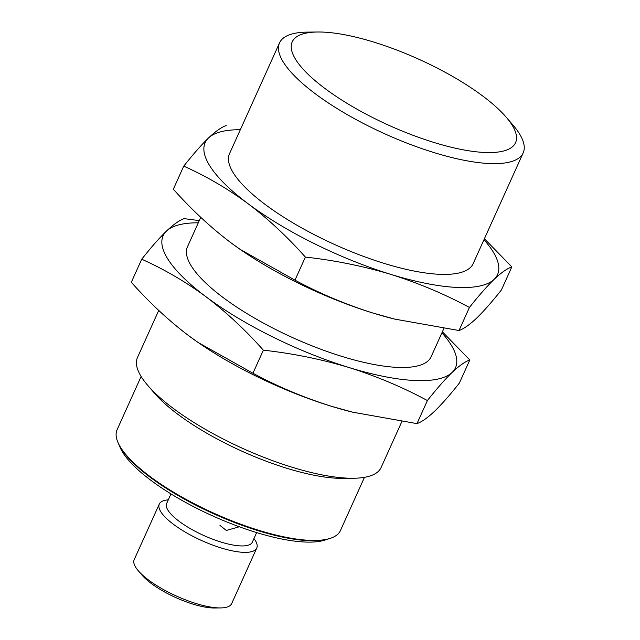 <?xml version="1.0" encoding="UTF-8"?>
<svg xmlns="http://www.w3.org/2000/svg" width="640" height="640" viewBox="0 0 640 640"><rect width="100%" height="100%" fill="white"/><g stroke="black" fill="none" stroke-linecap="round" stroke-linejoin="round"><path stroke-width="0.96" d="M219.976 525.416L226.352 530.456L239.32 526.776M256.648 532.592L252.328 542.16A47.008 13.912 -155.7 0 1 221.096 542.088A47.008 13.912 -155.7 0 1 166.648 503.472L170.968 493.904M469.808 359.968L459.392 383.032C450.04 394.864 441.784 404.248 434.64 411.184C427.648 417.776 421.768 421.92 416.984 423.616L352.728 412.192L331.416 406.288C303.68 397.528 277.52 386.512 252.944 373.24L198.224 342.552L188.576 335.624C168.384 320.288 149.296 302.504 131.312 282.28L141.72 259.216C164.28 269.312 185.736 281.848 206.088 296.832C226.28 312.168 245.368 329.952 263.352 350.176C292.496 353.384 321.024 359.16 348.928 367.504C376.656 376.264 402.816 387.28 427.4 400.552C436.752 388.72 445 379.336 452.152 372.4C459.136 365.808 465.024 361.664 469.808 359.968L442.384 331.824M354.352 412.6A160.392 47.48 -155.7 0 1 351.816 411.976A160.392 47.48 -155.7 0 1 331.416 406.288A160.392 47.48 -155.7 0 1 198.512 342.752A160.392 47.48 -155.7 0 1 190.632 337.144M401.824 421.64L381.12 467.496A133.664 39.568 -155.7 0 1 353.344 478.256A133.664 39.568 -155.7 0 1 292.312 467.304A133.664 39.568 -155.7 0 1 147.784 385.44A133.664 39.568 -155.7 0 1 137.48 357.488L158.736 310.424M353.344 478.256L342.976 478.376A122.52 36.272 -155.7 0 1 287.032 468.336A122.52 36.272 -155.7 0 1 154.544 393.296L147.784 385.44M364.464 477.328L340.424 530.568A122.52 36.272 -155.7 0 1 259.016 530.392A122.52 36.272 -155.7 0 1 117.088 429.728L141.128 376.488M329.744 538.504A121.632 36.008 -155.7 0 1 329.208 538.688A121.632 36.008 -155.7 0 1 258.44 530.8A121.632 36.008 -155.7 0 1 118.416 443.504A121.632 36.008 -155.7 0 1 118.192 442.984M329.208 538.688L324.856 540.096A118.064 34.952 -155.7 0 1 256.16 532.44A118.064 34.952 -155.7 0 1 120.24 447.704L118.416 443.504M253.968 538.528A53.464 15.824 -155.7 0 1 256.752 548.064A53.464 15.824 -155.7 0 1 221.232 547.984A53.464 15.824 -155.7 0 1 159.296 504.056A53.464 15.824 -155.7 0 1 168.288 499.848M256.752 548.064L231.664 603.624A53.464 15.824 -155.7 0 1 220.552 607.928A53.464 15.824 -155.7 0 1 196.144 603.552A53.464 15.824 -155.7 0 1 138.328 570.808A53.464 15.824 -155.7 0 1 134.208 559.624L159.296 504.056M220.552 607.928L214.544 608A47.008 13.912 -155.7 0 1 193.08 604.144A47.008 13.912 -155.7 0 1 142.256 575.36L138.328 570.808M199.288 220.616L184.128 218.632C179.352 220.328 173.464 224.472 166.48 231.064C159.328 238 151.08 247.384 141.72 259.216M252.944 373.24L263.352 350.176M416.984 423.616L427.4 400.552M441.936 332.816A160.392 47.48 -155.7 0 1 452.152 372.4A160.392 47.48 -155.7 0 1 348.928 367.504A160.392 47.48 -155.7 0 1 206.088 296.832A160.392 47.48 -155.7 0 1 166.48 231.064A160.392 47.48 -155.7 0 1 198.296 222.808M443.856 328.552L431.136 356.736A133.664 39.568 -155.7 0 1 342.32 356.544A133.664 39.568 -155.7 0 1 187.496 246.728L200.76 217.336M511.832 266.88L501.424 289.944C492.064 301.776 483.816 311.16 476.672 318.096C469.68 324.688 463.792 328.832 459.016 330.528L394.76 319.112L373.44 313.2C345.712 304.44 319.552 293.424 294.976 280.152L240.256 249.464L230.608 242.536C210.416 227.2 191.328 209.416 173.336 189.192L183.752 166.128C206.312 176.224 227.768 188.76 248.12 203.744C268.312 219.08 287.4 236.864 305.384 257.088C334.528 260.296 363.048 266.072 390.96 274.416C418.688 283.176 444.848 294.192 469.424 307.464C478.784 295.632 487.032 286.248 494.184 279.312C501.168 272.72 507.056 268.584 511.832 266.88L484.408 238.736M396.384 319.512A160.392 47.48 -155.7 0 1 393.848 318.888A160.392 47.48 -155.7 0 1 373.44 313.2A160.392 47.48 -155.7 0 1 240.544 249.664A160.392 47.48 -155.7 0 1 232.664 244.056M459.016 330.528L469.424 307.464M294.976 280.152L305.384 257.088M226.16 125.544C221.384 127.248 215.496 131.384 208.504 137.976C201.36 144.912 193.112 154.304 183.752 166.128M434.144 142.528A122.52 36.272 -155.7 0 1 309.128 75.28A122.52 36.272 -155.7 0 1 317.68 32A122.52 36.272 -155.7 0 1 506.112 117.08A122.52 36.272 -155.7 0 1 434.144 142.528M506.112 117.08L512.872 124.936A133.664 39.568 -155.7 0 1 523.176 152.888A133.664 39.568 -155.7 0 1 434.368 152.696A133.664 39.568 -155.7 0 1 279.536 42.88A133.664 39.568 -155.7 0 1 307.312 32.12L317.68 32M523.176 152.888L473.16 263.648A133.664 39.568 -155.7 0 1 384.352 263.456A133.664 39.568 -155.7 0 1 229.528 153.64L279.536 42.88M483.96 239.728A160.392 47.48 -155.7 0 1 494.184 279.312A160.392 47.48 -155.7 0 1 390.96 274.416A160.392 47.48 -155.7 0 1 248.12 203.744A160.392 47.48 -155.7 0 1 208.504 137.976A160.392 47.48 -155.7 0 1 240.328 129.72M351.816 411.976L352.728 412.2M393.848 318.888L394.752 319.112"/></g></svg>
